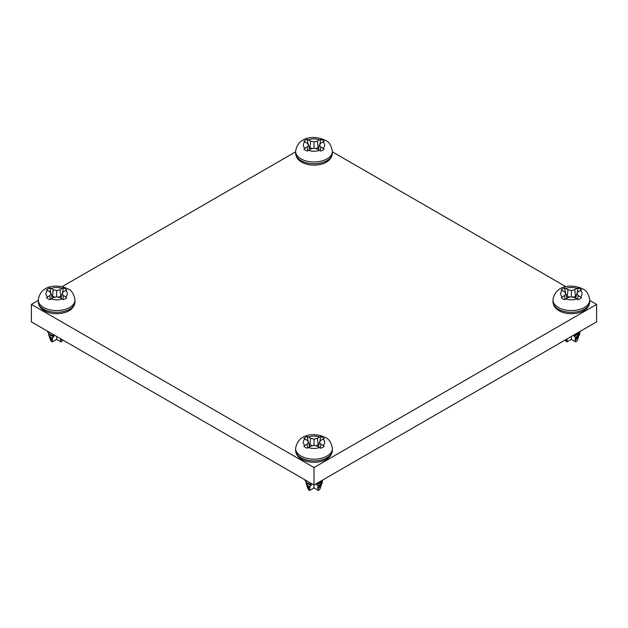 <?xml version="1.0" encoding="UTF-8"?>
<svg xmlns="http://www.w3.org/2000/svg" width="628" height="628" viewBox="0 0 628 628"><rect width="100%" height="100%" fill="white"/><g stroke="black" fill="none" stroke-linecap="round" stroke-linejoin="round"><path stroke-width="0.94" d="M295.615 151.858L62.086 286.682M38.245 300.443L31.4 304.399L314 467.554L596.6 304.399L589.755 300.443M565.914 286.682L332.385 151.858M31.4 304.399L31.4 321.881L314 485.036L596.6 321.881L596.6 304.399M314 467.554L314 487.948L309.596 490.492A6.225 3.595 180 0 1 307.901 488.67L307.351 487.108A6.79 3.917 180 0 1 307.218 486.527M574.549 334.614L575.177 335.517L573.749 335.525L575.436 337.597L575.57 338.885L575.067 338.885L575.766 341.899L571.37 339.363L571.37 336.451M575.664 339.991L578.678 336.349M578.498 337.158L577.462 340.078A6.225 3.595 180 0 1 575.766 341.899M571.37 339.363L566.966 341.899A6.225 3.595 180 0 1 565.271 340.078L565.239 339.984M566.966 341.899L567.163 338.877M579.832 332.479L579.636 333.955L575.436 337.597M575.57 338.885L579.087 335.509L579.636 333.955M566.189 339.183L567.108 339.536M567.029 340.502L565.655 339.748M575.366 339.709L577.799 337.424M565.71 339.717L567.131 340.407M574.102 336.373L576.732 334.897M575.177 335.517L578.639 333.719L580.523 331.16M578.639 333.719A9.365 5.409 180 0 1 575.146 335.266M580.248 331.317L575.075 335.085M577.179 293.166L578.098 287.93A12.183 7.034 180 0 1 579.982 288.825A12.183 7.034 180 0 1 581.528 289.916L578.215 291.73L576.81 293.676L578.215 295.631L580.453 296.918A10.676 6.162 0 0 0 580.453 290.434M562.288 296.918L564.525 295.631L565.922 293.676L564.525 291.73L562.288 290.434A10.676 6.162 0 0 0 562.288 296.918L561.212 297.688A12.183 7.034 180 0 0 562.751 298.771A12.183 7.034 180 0 0 564.635 299.666L565.75 298.92A10.676 6.162 0 0 0 576.983 298.92L578.098 299.666A12.183 7.034 180 0 0 581.528 297.688L580.453 296.918M566.48 296.063L569.981 297.154M574.746 289.728L576.983 288.433A10.676 6.162 0 0 0 565.75 288.433L567.987 289.728L571.37 290.529L574.746 289.728L575.499 296.502L572.76 297.154M575.499 296.502L576.261 296.063M576.983 298.92L574.746 297.625L571.37 296.824L567.987 297.625L565.75 298.92M578.215 295.631L577.587 299.297M578.098 287.93L576.983 288.433M565.75 288.433L564.635 287.93L565.561 293.166M567.987 289.728L567.241 296.502M562.288 290.434L561.212 289.916A12.183 7.034 180 0 1 564.635 287.93M564.525 295.631L565.153 299.297M565.922 293.676L566.982 298.214M571.37 290.529L571.37 296.824M576.81 293.676L575.75 298.214M317.179 483.199L317.815 484.102L316.379 484.11L318.074 486.182L318.208 487.477L317.697 487.477L318.404 490.492L314 487.948M318.302 488.584L321.308 484.942M321.136 485.75L320.099 488.67A6.225 3.595 180 0 1 318.404 490.492M309.596 490.492L309.887 486.598L311.441 484.533L310.122 484.588L310.993 483.301M310.193 484.062L307.492 483.136L305.09 480.734L304.941 479.808M305.09 480.734L307.681 483.788L310.122 484.588M322.47 481.064L322.266 482.547L318.074 486.182M318.208 487.477L321.717 484.102L322.266 482.547M307.649 483.772L311.072 485.444M309.887 486.598L308.317 486.001L306.229 483.945L306.158 482.744M306.229 483.945L306.974 486.048L309.737 488.129M309.667 489.094L307.469 487.391A6.79 3.917 180 0 1 307.351 487.108M317.996 488.301L320.429 486.009M307.469 487.391L309.761 489M316.732 484.965L319.362 483.481M317.815 484.102L321.277 482.312L323.153 479.753M321.277 482.312A9.365 5.409 180 0 1 317.776 483.85M322.878 479.91L317.705 483.678M319.809 441.759L320.727 436.523A12.183 7.034 180 0 1 322.619 437.41A12.183 7.034 180 0 1 324.158 438.501L320.845 440.314L319.448 442.269L320.845 444.216L323.082 445.511A10.676 6.162 0 0 0 323.082 439.027M304.918 445.511L307.155 444.216L308.552 442.269L307.155 440.314L304.918 439.027A10.676 6.162 0 0 0 304.918 445.511L303.842 446.273A12.183 7.034 180 0 0 305.381 447.364A12.183 7.034 180 0 0 307.273 448.251L308.387 447.513A10.676 6.162 0 0 0 319.613 447.513L320.727 448.251A12.183 7.034 180 0 0 324.158 446.273L323.082 445.511M309.109 444.648L312.611 445.747M317.376 438.313L319.613 437.025A10.676 6.162 0 0 0 308.387 437.025L310.625 438.313L314 439.121L317.376 438.313L318.129 445.087L315.389 445.747M318.129 445.087L318.891 444.648M319.613 447.513L317.376 446.218L314 445.409L310.625 446.218L308.387 447.513M320.845 444.216L320.217 447.89M320.727 436.523L319.613 437.025M308.387 437.025L307.273 436.523L308.191 441.759M310.625 438.313L309.871 445.087M304.918 439.027L303.842 438.501A12.183 7.034 180 0 1 307.273 436.523M307.155 444.216L307.783 447.89M308.552 442.269L309.612 446.798M314 439.121L314 445.409M319.448 442.269L318.388 446.798M319.809 144.581L320.727 139.345A12.183 7.034 180 0 1 322.619 140.232A12.183 7.034 180 0 1 324.158 141.324L320.845 143.137L319.448 145.084L320.845 147.038L323.082 148.326A10.676 6.162 0 0 0 323.082 141.842M304.918 148.326L307.155 147.038L308.552 145.084L307.155 143.137L304.918 141.842A10.676 6.162 0 0 0 304.918 148.326L303.842 149.095A12.183 7.034 180 0 0 305.381 150.186A12.183 7.034 180 0 0 307.273 151.073L308.387 150.328A10.676 6.162 0 0 0 319.613 150.328L320.727 151.073A12.183 7.034 180 0 0 324.158 149.095L323.082 148.326M309.109 147.47L312.611 148.561M317.376 141.135L319.613 139.84A10.676 6.162 0 0 0 308.387 139.84L310.625 141.135L314 141.944L317.376 141.135L318.129 147.91L315.389 148.561M318.129 147.91L318.891 147.47M319.613 150.328L317.376 149.04L314 148.232L310.625 149.04L308.387 150.328M320.845 147.038L320.217 150.704M320.727 139.345L319.613 139.84M308.387 139.84L307.273 139.345L308.191 144.581M310.625 141.135L309.871 147.91M304.918 141.842L303.842 141.324A12.183 7.034 180 0 1 307.273 139.345M307.155 147.038L307.783 150.704M308.552 145.084L309.612 149.621M314 141.944L314 148.232M319.448 145.084L318.388 149.621M60.838 338.885L60.335 338.885L61.034 341.899L56.63 339.363L56.63 336.451M60.932 339.991L61.85 339.458M62.761 339.984L62.729 340.078A6.225 3.595 180 0 1 61.034 341.899M56.63 339.363L52.234 341.899A6.225 3.595 180 0 1 50.538 340.078L49.981 338.523A6.79 3.917 180 0 1 49.855 337.942M52.234 341.899L52.517 338.005L54.079 335.941L52.752 335.996L53.623 334.708M52.823 335.47L50.13 334.543L47.72 332.149L47.571 331.215M47.72 332.149L50.311 335.195L52.752 335.996M50.279 335.179L53.71 336.851M52.517 338.005L50.947 337.409L48.858 335.352L48.788 334.151M48.858 335.352L49.604 337.456L52.367 339.536M52.297 340.502L50.099 338.806A6.79 3.917 180 0 1 49.981 338.523M60.626 339.709L61.434 339.222M50.099 338.806L52.399 340.407M62.439 293.166L63.365 287.93A12.183 7.034 180 0 1 65.249 288.825A12.183 7.034 180 0 1 66.788 289.916L63.475 291.73L62.078 293.676L63.475 295.631L65.712 296.918A10.676 6.162 0 0 0 65.712 290.434M47.547 296.918L49.785 295.631L51.19 293.676L49.785 291.73L47.547 290.434A10.676 6.162 0 0 0 47.547 296.918L46.472 297.688A12.183 7.034 180 0 0 48.018 298.771A12.183 7.034 180 0 0 49.902 299.666L51.017 298.92A10.676 6.162 0 0 0 62.251 298.92L63.365 299.666A12.183 7.034 180 0 0 66.788 297.688L65.712 296.918M51.739 296.063L55.24 297.154M60.013 289.728L62.251 288.433A10.676 6.162 0 0 0 51.017 288.433L53.254 289.728L56.63 290.529L60.013 289.728L60.759 296.502L58.019 297.154M60.759 296.502L61.52 296.063M62.251 298.92L60.013 297.625L56.63 296.824L53.254 297.625L51.017 298.92M63.475 295.631L62.847 299.297M63.365 287.93L62.251 288.433M51.017 288.433L49.902 287.93L50.821 293.166M53.254 289.728L52.501 296.502M47.547 290.434L46.472 289.916A12.183 7.034 180 0 1 49.902 287.93M49.785 295.631L50.413 299.297M51.19 293.676L52.25 298.214M56.63 290.529L56.63 296.824M62.078 293.676L61.018 298.214M589.755 301.715A18.385 10.613 180 0 1 578.404 311.527A18.385 10.613 180 0 1 558.37 309.219A18.385 10.613 180 0 1 552.985 301.715C553.268 305.64 555.285 308.638 559.046 310.727C569.298 316.645 589.103 313.757 589.755 301.715L589.755 299.972C588.687 293.998 586.364 290.324 582.768 288.935C572.862 283.95 555.309 284.358 552.985 299.972A18.385 10.613 0 0 0 558.37 307.477A18.385 10.613 0 0 0 578.404 309.777A18.385 10.613 0 0 0 589.755 299.972M332.385 450.307A18.385 10.613 180 0 1 321.034 460.112A18.385 10.613 180 0 1 301 457.812A18.385 10.613 180 0 1 295.615 450.307C295.898 454.225 297.915 457.231 301.683 459.319C311.935 465.238 331.741 462.349 332.385 450.307L332.385 448.557C331.317 442.591 328.994 438.909 325.406 437.528C315.491 432.543 297.939 432.943 295.615 448.557A18.385 10.613 0 0 0 301 456.061A18.385 10.613 0 0 0 321.034 458.369A18.385 10.613 0 0 0 332.385 448.557M332.385 153.13A18.385 10.613 180 0 1 321.034 162.935A18.385 10.613 180 0 1 301 160.635A18.385 10.613 180 0 1 295.615 153.13C295.898 157.047 297.915 160.054 301.683 162.134C311.935 168.053 331.741 165.172 332.385 153.13L332.385 151.379C331.317 145.406 328.994 141.732 325.406 140.342C315.491 135.365 297.939 135.766 295.615 151.379A18.385 10.613 0 0 0 301 158.884A18.385 10.613 0 0 0 321.034 161.184A18.385 10.613 0 0 0 332.385 151.379M75.015 301.715A18.385 10.613 180 0 1 63.671 311.527A18.385 10.613 180 0 1 43.63 309.219A18.385 10.613 180 0 1 38.245 301.715C38.528 305.64 40.553 308.638 44.313 310.727C54.565 316.645 74.371 313.757 75.015 301.715L75.015 299.972C73.955 293.998 71.623 290.324 68.036 288.935C58.121 283.95 40.577 284.358 38.245 299.972A18.385 10.613 0 0 0 43.63 307.477A18.385 10.613 0 0 0 63.671 309.777A18.385 10.613 0 0 0 75.015 299.972M552.985 299.972L552.985 301.715M295.615 448.557L295.615 450.307M295.615 151.379L295.615 153.13M38.245 299.972L38.245 301.715"/></g></svg>
